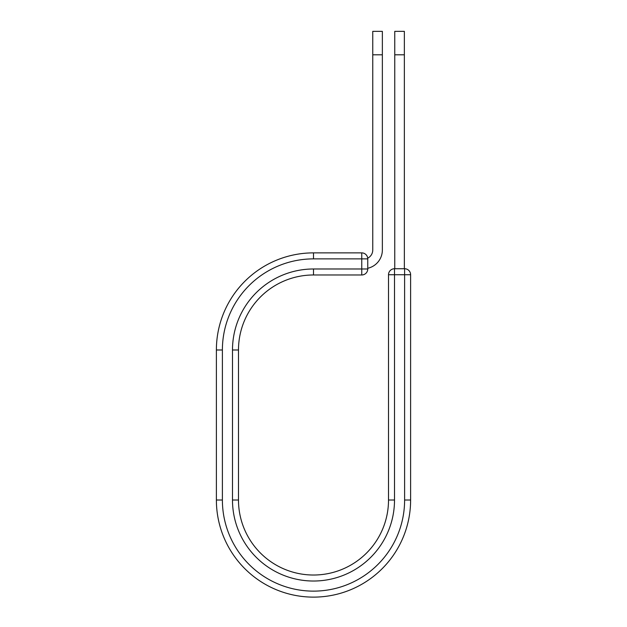 <?xml version="1.0" encoding="UTF-8"?>
<svg xmlns="http://www.w3.org/2000/svg" width="627" height="627" viewBox="0 0 627 627"><rect width="100%" height="100%" fill="white"/><g stroke="black" fill="none" stroke-linecap="round" stroke-linejoin="round"><path stroke-width="0.94" d="M382.36 54.8L372.759 54.8L372.759 31.35L382.36 31.35L382.36 250.008A18.724 18.724 0 0 1 367.759 268.27M372.759 54.8L372.759 250.008A9.123 9.123 0 0 1 367.712 258.167M367.759 258.88L367.759 268.983A6.004 6.004 0 0 1 361.755 274.979L361.755 252.877L313.5 252.877L313.5 258.88L367.759 258.88A6.004 6.004 0 0 0 361.755 252.877A6.004 6.004 0 0 1 367.759 258.88M313.5 274.979L361.755 274.979A6.004 6.004 0 0 0 367.759 268.983L313.5 268.983L313.5 274.979A75.013 75.013 0 0 0 238.487 349.991A75.013 75.013 0 0 1 313.5 274.979A75.013 75.013 0 0 0 238.487 349.991L238.487 500.009A75.013 75.013 0 0 0 313.5 575.022A75.013 75.013 0 0 0 388.513 500.009A75.013 75.013 0 0 1 313.5 575.022A75.013 75.013 0 0 1 238.487 500.009L232.492 500.009L232.492 349.991L238.487 349.991M232.492 500.009A81.008 81.008 0 0 0 313.5 581.025A81.008 81.008 0 0 0 394.508 500.009L388.513 500.009L388.513 274.736A6.004 6.004 0 0 1 394.508 268.732L404.611 268.732A6.004 6.004 0 0 1 410.614 274.736L410.614 500.009A97.114 97.114 0 0 1 313.5 597.123A97.114 97.114 0 0 1 216.386 500.009L216.386 349.991A97.114 97.114 0 0 1 313.5 252.877A97.114 97.114 0 0 0 216.386 349.991L222.389 349.991A91.111 91.111 0 0 1 313.5 258.88M404.36 54.8L394.759 54.8L394.759 31.35L404.36 31.35L404.36 268.732M394.759 268.732L394.759 54.8M232.492 349.991A81.008 81.008 0 0 1 313.5 268.983M222.389 500.009A91.111 91.111 0 0 0 313.5 591.128A91.111 91.111 0 0 0 404.611 500.009L410.614 500.009A97.114 97.114 0 0 1 313.5 597.123A97.114 97.114 0 0 1 216.386 500.009L222.389 500.009L222.389 349.991M388.513 500.009A75.013 75.013 0 0 1 313.5 575.022A75.013 75.013 0 0 1 238.487 500.009M404.611 500.009L404.611 268.732A6.004 6.004 0 0 1 410.614 274.736L388.513 274.736A6.004 6.004 0 0 1 394.508 268.732L394.508 500.009"/></g></svg>
